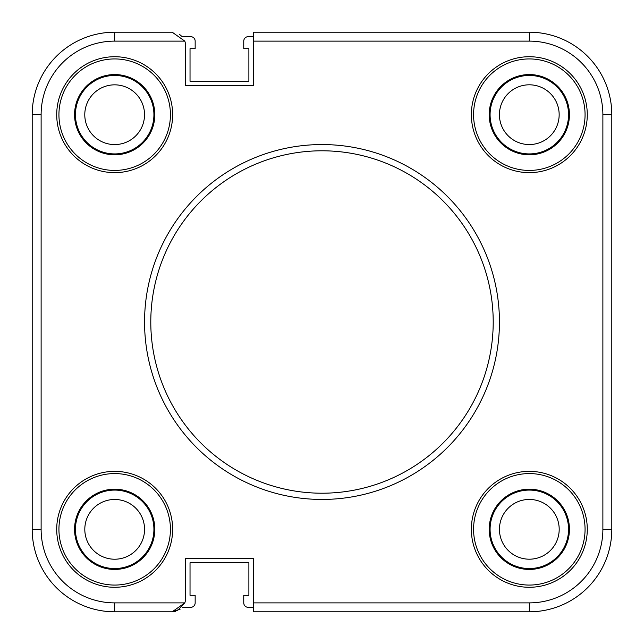 <?xml version="1.0" encoding="UTF-8"?>
<svg xmlns="http://www.w3.org/2000/svg" width="644" height="644" viewBox="0 0 644 644"><rect width="100%" height="100%" fill="white"/><g stroke="black" fill="none" stroke-linecap="round" stroke-linejoin="round"><path stroke-width="0.97" d="M529.288 144.554A29.874 29.874 0 0 1 499.422 114.68A29.874 29.874 0 0 1 529.288 84.807A29.874 29.874 0 0 1 559.161 114.68A29.874 29.874 0 0 1 529.288 144.554M114.656 144.578A29.874 29.874 0 0 1 84.783 114.713A29.874 29.874 0 0 1 114.656 84.839A29.874 29.874 0 0 1 144.53 114.713A29.874 29.874 0 0 1 114.656 144.578M114.68 559.217A29.874 29.874 0 0 1 84.807 529.344A29.874 29.874 0 0 1 114.68 499.47A29.874 29.874 0 0 1 144.554 529.344A29.874 29.874 0 0 1 114.68 559.217M529.32 559.193A29.874 29.874 0 0 1 499.446 529.32A29.874 29.874 0 0 1 529.32 499.446A29.874 29.874 0 0 1 559.193 529.32A29.874 29.874 0 0 1 529.32 559.193M253.342 607.34L248.214 607.34A4.46 4.46 0 0 1 243.754 602.881L243.754 595.306L248.882 595.306L248.882 562.759L190.028 562.759L190.028 595.306L195.156 595.306L195.156 602.881A4.46 4.46 0 0 1 190.696 607.34L182.163 607.34M182.163 36.66L179.37 34.285L182.163 36.66L190.696 36.66A4.46 4.46 0 0 1 195.156 41.119L195.156 48.694L190.028 48.694L190.028 81.241L248.882 81.241L248.882 48.694L243.754 48.694L243.754 41.119A4.46 4.46 0 0 1 248.214 36.66L253.342 36.66M322 144.554A177.446 177.446 0 0 1 499.446 322A177.446 177.446 0 0 1 322 499.446A177.446 177.446 0 0 1 144.554 322A177.446 177.446 0 0 1 322 144.554A177.446 177.446 0 0 0 144.554 322A177.446 177.446 0 0 0 322 499.446M489.19 114.68A40.129 40.129 0 0 1 529.32 74.559A40.129 40.129 0 0 1 569.441 114.68A40.129 40.129 0 0 1 529.32 154.81A40.129 40.129 0 0 1 489.19 114.68M490.084 114.68A39.228 39.228 0 0 1 529.32 75.453A39.228 39.228 0 0 1 568.547 114.68A39.228 39.228 0 0 1 529.32 153.916A39.228 39.228 0 0 1 490.084 114.68M471.36 114.68A57.96 57.96 0 0 1 529.32 56.72A57.96 57.96 0 0 1 587.28 114.68A57.96 57.96 0 0 1 529.32 172.64A57.96 57.96 0 0 1 471.36 114.68M473.573 114.68A55.746 55.746 0 0 1 529.32 58.934A55.746 55.746 0 0 1 585.066 114.68A55.746 55.746 0 0 1 529.32 170.427A55.746 55.746 0 0 1 473.573 114.68M489.19 529.32A40.129 40.129 0 0 1 529.32 489.19A40.129 40.129 0 0 1 569.441 529.32A40.129 40.129 0 0 1 529.32 569.441A40.129 40.129 0 0 1 489.19 529.32M490.084 529.32A39.228 39.228 0 0 1 529.32 490.084A39.228 39.228 0 0 1 568.547 529.32A39.228 39.228 0 0 1 529.32 568.547A39.228 39.228 0 0 1 490.084 529.32M471.36 529.32A57.96 57.96 0 0 1 529.32 471.36A57.96 57.96 0 0 1 587.28 529.32A57.96 57.96 0 0 1 529.32 587.28A57.96 57.96 0 0 1 471.36 529.32M473.573 529.32A55.746 55.746 0 0 1 529.32 473.573A55.746 55.746 0 0 1 585.066 529.32A55.746 55.746 0 0 1 529.32 585.066A55.746 55.746 0 0 1 473.573 529.32M74.559 114.68A40.129 40.129 0 0 1 114.68 74.559A40.129 40.129 0 0 1 154.81 114.68A40.129 40.129 0 0 1 114.68 154.81A40.129 40.129 0 0 1 74.559 114.68M75.453 114.68A39.228 39.228 0 0 1 114.68 75.453A39.228 39.228 0 0 1 153.916 114.68A39.228 39.228 0 0 1 114.68 153.916A39.228 39.228 0 0 1 75.453 114.68M56.72 114.68A57.96 57.96 0 0 1 114.68 56.72A57.96 57.96 0 0 1 172.64 114.68A57.96 57.96 0 0 1 114.68 172.64A57.96 57.96 0 0 1 56.72 114.68M58.934 114.68A55.746 55.746 0 0 1 114.68 58.934A55.746 55.746 0 0 1 170.427 114.68A55.746 55.746 0 0 1 114.68 170.427A55.746 55.746 0 0 1 58.934 114.68M74.559 529.32A40.129 40.129 0 0 1 114.68 489.19A40.129 40.129 0 0 1 154.81 529.32A40.129 40.129 0 0 1 114.68 569.441A40.129 40.129 0 0 1 74.559 529.32M75.453 529.32A39.228 39.228 0 0 1 114.68 490.084A39.228 39.228 0 0 1 153.916 529.32A39.228 39.228 0 0 1 114.68 568.547A39.228 39.228 0 0 1 75.453 529.32M56.72 529.32A57.96 57.96 0 0 1 114.68 471.36A57.96 57.96 0 0 1 172.64 529.32A57.96 57.96 0 0 1 114.68 587.28A57.96 57.96 0 0 1 56.72 529.32M58.934 529.32A55.746 55.746 0 0 1 114.68 473.573A55.746 55.746 0 0 1 170.427 529.32A55.746 55.746 0 0 1 114.68 585.066A55.746 55.746 0 0 1 58.934 529.32M175.772 611.309L172.198 611.8L114.68 611.8A82.48 82.48 0 0 1 32.2 529.32L32.2 114.68A82.48 82.48 0 0 1 114.68 32.2L172.198 32.2L184.804 41.119L172.198 32.2M253.342 41.119L253.342 32.2L529.32 32.2A82.48 82.48 0 0 1 611.8 114.68L611.8 529.32A82.48 82.48 0 0 1 529.32 611.8L253.342 611.8L253.342 602.881L529.32 602.881A73.561 73.561 0 0 0 602.881 529.32L602.881 114.68A73.561 73.561 0 0 0 529.32 41.119L253.342 41.119L253.342 85.7L185.569 85.7L185.569 45.579A13.379 13.379 0 0 0 184.804 41.119L114.68 41.119A73.561 73.561 0 0 0 41.119 114.68L41.119 529.32A73.561 73.561 0 0 0 114.68 602.881L184.804 602.881A13.379 13.379 0 0 0 185.569 598.421L185.569 558.3L253.342 558.3L253.342 602.881M180.103 609.208L172.198 611.8L184.804 602.881L177.261 610.802M529.32 602.881L529.32 611.8A82.48 82.48 0 0 0 611.8 529.32A82.48 82.48 0 0 1 529.32 611.8A82.48 82.48 0 0 0 611.8 529.32L602.881 529.32L602.881 114.68L611.8 114.68A82.48 82.48 0 0 0 529.32 32.2A82.48 82.48 0 0 1 611.8 114.68A82.48 82.48 0 0 0 529.32 32.2L529.32 41.119L470.16 41.119M41.119 213.011L41.119 114.68L32.2 114.68A82.48 82.48 0 0 1 114.68 32.2A82.48 82.48 0 0 0 32.2 114.68A82.48 82.48 0 0 1 114.68 32.2L114.68 41.119M175.136 611.47L172.198 611.8M322 493.207A171.207 171.207 0 0 0 493.207 322A171.207 171.207 0 0 0 322 150.793A171.207 171.207 0 0 0 150.793 322A171.207 171.207 0 0 0 322 493.207M114.68 602.881L114.68 611.8A82.48 82.48 0 0 1 32.2 529.32L41.119 529.32L41.119 424.541M41.119 353.21L41.119 315.069"/></g></svg>
